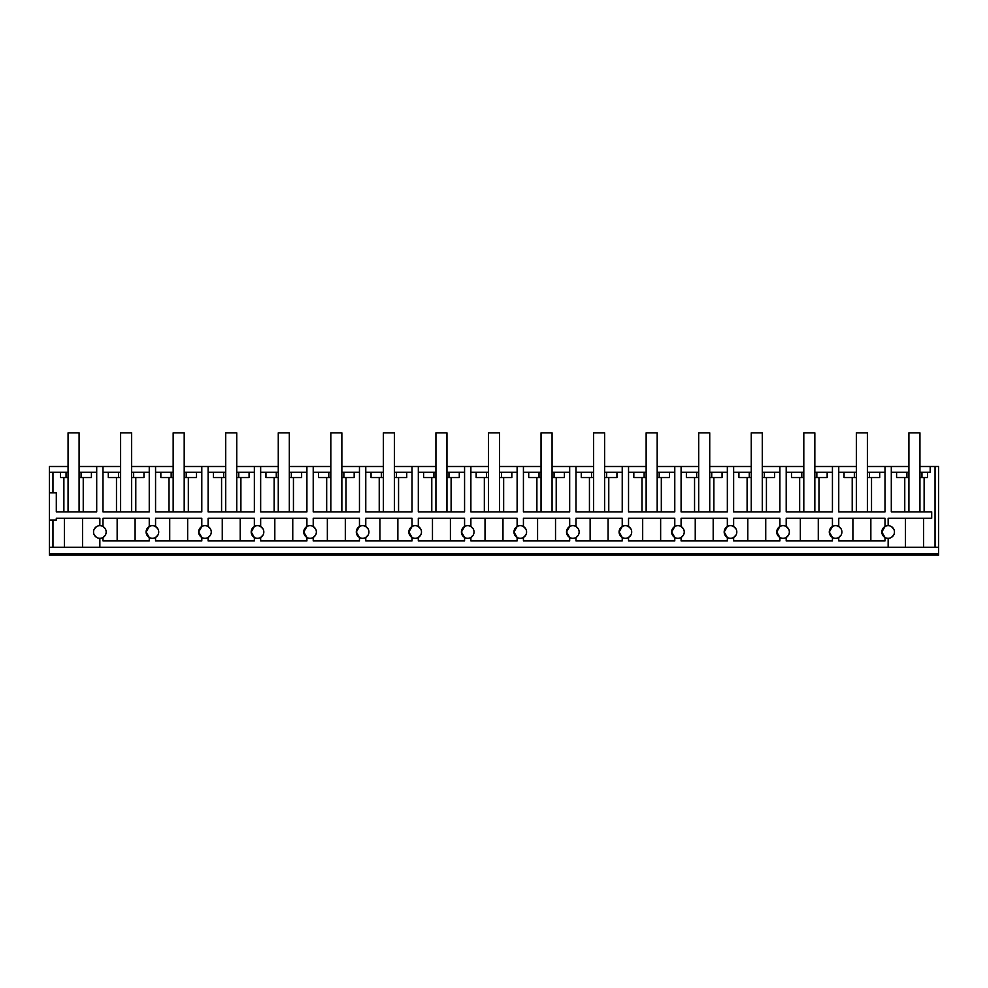<?xml version="1.0" encoding="UTF-8"?>
<svg xmlns="http://www.w3.org/2000/svg" width="988" height="988" viewBox="0 0 988 988"><rect width="100%" height="100%" fill="white"/><g stroke="black" fill="none" stroke-linecap="round" stroke-linejoin="round"><path stroke-width="1.48" d="M68.061 466.509L49.4 466.509L49.4 555.12L938.6 555.12L938.6 553.749L49.4 553.749M49.4 492.79L52.957 492.79L52.957 472.301L60.478 472.301L60.478 477.55L66.048 477.55L66.048 472.301L60.478 472.301M49.4 472.301L52.957 472.301M49.4 547.241L52.957 547.241L52.957 520.12L56.304 520.12L56.304 518.255L82.547 518.527L82.547 547.241L52.957 547.241M49.4 520.12L52.957 520.12M120.61 466.509L79.089 466.509M96.701 466.509L96.701 511.87L56.304 511.87L56.304 492.79L52.957 492.79M79.089 472.301L81.09 472.301L81.09 477.55L79.089 477.55M81.09 477.55L91.415 477.55L91.415 472.301L81.09 472.301M91.415 472.301L96.701 472.301M68.061 472.301L66.048 472.301M64.368 547.241L64.368 518.527M63.874 477.55L63.874 511.87M99.85 518.367L82.547 518.527M908.911 466.509L891.3 466.509L891.3 511.87L931.696 511.87L931.696 518.255L888.15 518.255L888.15 525.69A6.311 6.311 0 0 0 881.839 532.001A6.311 6.311 0 0 0 888.15 538.299L888.15 547.241L82.547 547.241M94.342 535.064L96.466 537.311M94.342 528.926L96.466 526.678M99.85 525.69A6.311 6.311 0 0 0 93.539 532.001A6.311 6.311 0 0 0 99.85 538.299A6.311 6.311 0 0 0 106.161 532.001A6.311 6.311 0 0 0 99.85 525.69L99.85 518.255L56.304 518.255M83.239 511.87L83.239 477.55M68.061 477.55L66.048 477.55M105.346 535.076L102.999 537.46L102.999 540.93L149.25 540.93L149.25 537.46L146.101 532.001L149.25 526.53L149.25 518.255L102.999 518.255L102.999 526.53L105.346 528.913M891.3 466.509L885.001 466.509L885.001 511.87L838.75 511.87L838.75 466.509L832.439 466.509L832.439 511.87L786.201 511.87L786.201 466.509L779.89 466.509L779.89 511.87L733.639 511.87L733.639 466.509L727.341 466.509L727.341 511.87L681.09 511.87L681.09 466.509L674.779 466.509L674.779 511.87L628.541 511.87L628.541 466.509L622.23 466.509L622.23 511.87L575.979 511.87L575.979 466.509L569.681 466.509L569.681 511.87L523.43 511.87L523.43 466.509L517.119 466.509L517.119 511.87L470.881 511.87L470.881 466.509L464.57 466.509L464.57 511.87L418.319 511.87L418.319 466.509L412.021 466.509L412.021 511.87L365.77 511.87L365.77 466.509L359.459 466.509L359.459 511.87L313.221 511.87L313.221 466.509L306.91 466.509L306.91 511.87L260.659 511.87L260.659 466.509L254.361 466.509L254.361 511.87L208.11 511.87L208.11 466.509L201.799 466.509L201.799 511.87L155.561 511.87L155.561 466.509L149.25 466.509L149.25 511.87L102.999 511.87L102.999 466.509M157.907 528.913L155.561 526.53L155.561 518.255L201.799 518.255L201.799 526.53L198.65 532.001A6.311 6.311 0 0 0 204.961 538.299A6.311 6.311 0 0 0 211.259 532.001A6.311 6.311 0 0 0 204.961 525.69A6.311 6.311 0 0 0 198.65 532.001L201.799 537.46L201.799 540.93L155.561 540.93L155.561 537.46L157.907 535.076M210.456 528.913L208.11 526.53L208.11 518.255L254.361 518.255L254.361 526.53L251.199 532.001A6.311 6.311 0 0 0 257.51 538.299A6.311 6.311 0 0 0 263.821 532.001A6.311 6.311 0 0 0 257.51 525.69A6.311 6.311 0 0 0 251.199 532.001L254.361 537.46L254.361 540.93L208.11 540.93L208.11 537.46L210.456 535.076M263.006 528.913L260.659 526.53L260.659 518.255L306.91 518.255L306.91 526.53L303.761 532.001A6.311 6.311 0 0 0 310.059 538.299A6.311 6.311 0 0 0 316.37 532.001A6.311 6.311 0 0 0 310.059 525.69A6.311 6.311 0 0 0 303.761 532.001L306.91 537.46L306.91 540.93L260.659 540.93L260.659 537.46L263.006 535.076M315.567 528.913L313.221 526.53L313.221 518.255L359.459 518.255L359.459 526.53L356.31 532.001A6.311 6.311 0 0 0 362.621 538.299A6.311 6.311 0 0 0 368.919 532.001A6.311 6.311 0 0 0 362.621 525.69A6.311 6.311 0 0 0 356.31 532.001L359.459 537.46L359.459 540.93L313.221 540.93L313.221 537.46L315.567 535.076M368.116 528.913L365.77 526.53L365.77 518.255L412.021 518.255L412.021 526.53L408.859 532.001A6.311 6.311 0 0 0 415.17 538.299A6.311 6.311 0 0 0 421.481 532.001A6.311 6.311 0 0 0 415.17 525.69A6.311 6.311 0 0 0 408.859 532.001L412.021 537.46L412.021 540.93L365.77 540.93L365.77 537.46L368.116 535.076M420.666 528.913L418.319 526.53L418.319 518.255L464.57 518.255L464.57 526.53L461.421 532.001A6.311 6.311 0 0 0 467.719 538.299A6.311 6.311 0 0 0 474.03 532.001A6.311 6.311 0 0 0 467.719 525.69A6.311 6.311 0 0 0 461.421 532.001L464.57 537.46L464.57 540.93L418.319 540.93L418.319 537.46L420.666 535.076M473.227 528.913L470.881 526.53L470.881 518.255L517.119 518.255L517.119 526.53L513.97 532.001A6.311 6.311 0 0 0 520.281 538.299A6.311 6.311 0 0 0 526.579 532.001A6.311 6.311 0 0 0 520.281 525.69A6.311 6.311 0 0 0 513.97 532.001L517.119 537.46L517.119 540.93L470.881 540.93L470.881 537.46L473.227 535.076M525.777 528.913L523.43 526.53L523.43 518.255L569.681 518.255L569.681 526.53L566.519 532.001A6.311 6.311 0 0 0 572.83 538.299A6.311 6.311 0 0 0 579.141 532.001A6.311 6.311 0 0 0 572.83 525.69A6.311 6.311 0 0 0 566.519 532.001L569.681 537.46L569.681 540.93L523.43 540.93L523.43 537.46L525.777 535.076M578.326 528.913L575.979 526.53L575.979 518.255L622.23 518.255L622.23 526.53L619.081 532.001A6.311 6.311 0 0 0 625.379 538.299A6.311 6.311 0 0 0 631.69 532.001A6.311 6.311 0 0 0 625.379 525.69A6.311 6.311 0 0 0 619.081 532.001L622.23 537.46L622.23 540.93L575.979 540.93L575.979 537.46L578.326 535.076M630.887 528.913L628.541 526.53L628.541 518.255L674.779 518.255L674.779 526.53L671.63 532.001A6.311 6.311 0 0 0 677.941 538.299A6.311 6.311 0 0 0 684.239 532.001A6.311 6.311 0 0 0 677.941 525.69A6.311 6.311 0 0 0 671.63 532.001L674.779 537.46L674.779 540.93L628.541 540.93L628.541 537.46L630.887 535.076M683.437 528.913L681.09 526.53L681.09 518.255L727.341 518.255L727.341 526.53L724.179 532.001A6.311 6.311 0 0 0 730.49 538.299A6.311 6.311 0 0 0 736.801 532.001A6.311 6.311 0 0 0 730.49 525.69A6.311 6.311 0 0 0 724.179 532.001L727.341 537.46L727.341 540.93L681.09 540.93L681.09 537.46L683.437 535.076M735.986 528.913L733.639 526.53L733.639 518.255L779.89 518.255L779.89 526.53L776.741 532.001A6.311 6.311 0 0 0 783.039 538.299A6.311 6.311 0 0 0 789.35 532.001A6.311 6.311 0 0 0 783.039 525.69A6.311 6.311 0 0 0 776.741 532.001L779.89 537.46L779.89 540.93L733.639 540.93L733.639 537.46L735.986 535.076M788.548 528.913L786.201 526.53L786.201 518.255L832.439 518.255L832.439 526.53L829.29 532.001A6.311 6.311 0 0 0 835.601 538.299A6.311 6.311 0 0 0 841.9 532.001A6.311 6.311 0 0 0 835.601 525.69A6.311 6.311 0 0 0 829.29 532.001L832.439 537.46L832.439 540.93L786.201 540.93L786.201 537.46L788.548 535.076M841.097 528.913L838.75 526.53L838.75 518.255L885.001 518.255L885.001 526.53L881.839 532.001L885.001 537.46L885.001 540.93L838.75 540.93L838.75 537.46L841.097 535.076M149.25 466.509L131.651 466.509M201.799 466.509L184.2 466.509M173.159 466.509L155.561 466.509M254.361 466.509L236.75 466.509M225.721 466.509L208.11 466.509M306.91 466.509L289.311 466.509M278.27 466.509L260.659 466.509M359.459 466.509L341.86 466.509M330.819 466.509L313.221 466.509M412.021 466.509L394.41 466.509M383.381 466.509L365.77 466.509M464.57 466.509L446.959 466.509M435.93 466.509L418.319 466.509M517.119 466.509L499.52 466.509M488.48 466.509L470.881 466.509M569.681 466.509L552.07 466.509M541.041 466.509L523.43 466.509M622.23 466.509L604.619 466.509M593.59 466.509L575.979 466.509M674.779 466.509L657.181 466.509M646.14 466.509L628.541 466.509M727.341 466.509L709.73 466.509M698.689 466.509L681.09 466.509M779.89 466.509L762.279 466.509M751.25 466.509L733.639 466.509M832.439 466.509L814.841 466.509M803.8 466.509L786.201 466.509M885.001 466.509L867.39 466.509M856.349 466.509L838.75 466.509M888.15 547.241L938.6 547.241L938.6 466.509L919.939 466.509M938.6 547.241L938.6 553.749M935.043 466.509L935.043 547.241M927.522 472.301L921.952 472.301L921.952 477.55L927.522 477.55L927.522 472.301L930.19 472.301L930.19 466.509M924.126 477.55L924.126 511.87M923.632 547.241L923.632 518.527L931.696 518.255M888.15 518.367L905.453 518.527L905.453 547.241M893.658 528.926L891.534 526.678M893.658 535.064L891.534 537.311M905.453 518.527L923.632 518.527M919.939 477.55L921.952 477.55M919.939 472.301L921.952 472.301M891.3 472.301L906.91 472.301L906.91 477.55L896.585 477.55L896.585 472.301M908.911 472.301L906.91 472.301M904.761 511.87L904.761 477.55M888.15 538.299A6.311 6.311 0 0 0 894.461 532.001A6.311 6.311 0 0 0 888.15 525.69M908.911 477.55L906.91 477.55M99.85 547.241L99.85 538.299M158.71 532.001A6.311 6.311 0 0 0 152.399 525.69A6.311 6.311 0 0 0 146.101 532.001A6.311 6.311 0 0 0 152.399 538.299A6.311 6.311 0 0 0 158.71 532.001M102.999 518.367L149.25 518.367M117.152 540.93L117.152 518.527M131.651 472.301L133.652 472.301L133.652 477.55L131.651 477.55M133.652 477.55L143.964 477.55L143.964 472.301L133.652 472.301M143.964 472.301L149.25 472.301M102.999 472.301L118.609 472.301L118.609 477.55L108.297 477.55L108.297 472.301M120.61 472.301L118.609 472.301M135.788 511.87L135.788 477.55M116.473 511.87L116.473 477.55M135.097 540.93L135.097 518.527M120.61 477.55L118.609 477.55M155.561 518.367L201.799 518.367M169.714 540.93L169.714 518.527M184.2 472.301L186.201 472.301L186.201 477.55L184.2 477.55M186.201 477.55L196.513 477.55L196.513 472.301L186.201 472.301M196.513 472.301L201.799 472.301M155.561 472.301L171.159 472.301L171.159 477.55L160.846 477.55L160.846 472.301M173.159 472.301L171.159 472.301M188.338 511.87L188.338 477.55M169.022 511.87L169.022 477.55M187.658 540.93L187.658 518.527M173.159 477.55L171.159 477.55M208.11 518.367L254.361 518.367M222.263 540.93L222.263 518.527M236.75 472.301L238.75 472.301L238.75 477.55L236.75 477.55M238.75 477.55L249.075 477.55L249.075 472.301L238.75 472.301M249.075 472.301L254.361 472.301M208.11 472.301L223.708 472.301L223.708 477.55L213.396 477.55L213.396 472.301M225.721 472.301L223.708 472.301M240.899 511.87L240.899 477.55M221.571 511.87L221.571 477.55M240.208 540.93L240.208 518.527M225.721 477.55L223.708 477.55M260.659 518.367L306.91 518.367M274.812 540.93L274.812 518.527M289.311 472.301L291.312 472.301L291.312 477.55L289.311 477.55M291.312 477.55L301.624 477.55L301.624 472.301L291.312 472.301M301.624 472.301L306.91 472.301M260.659 472.301L276.269 472.301L276.269 477.55L265.945 477.55L265.945 472.301M278.27 472.301L276.269 472.301M293.448 511.87L293.448 477.55M274.133 511.87L274.133 477.55M292.757 540.93L292.757 518.527M278.27 477.55L276.269 477.55M313.221 518.367L359.459 518.367M327.361 540.93L327.361 518.527M341.86 472.301L343.861 472.301L343.861 477.55L341.86 477.55M343.861 477.55L354.173 477.55L354.173 472.301L343.861 472.301M354.173 472.301L359.459 472.301M313.221 472.301L328.819 472.301L328.819 477.55L318.507 477.55L318.507 472.301M330.819 472.301L328.819 472.301M345.998 511.87L345.998 477.55M326.682 511.87L326.682 477.55M345.318 540.93L345.318 518.527M330.819 477.55L328.819 477.55M365.77 518.367L412.021 518.367M379.923 540.93L379.923 518.527M394.41 472.301L396.41 472.301L396.41 477.55L394.41 477.55M396.41 477.55L406.735 477.55L406.735 472.301L396.41 472.301M406.735 472.301L412.021 472.301M365.77 472.301L381.368 472.301L381.368 477.55L371.056 477.55L371.056 472.301M383.381 472.301L381.368 472.301M398.559 511.87L398.559 477.55M379.231 511.87L379.231 477.55M397.868 540.93L397.868 518.527M383.381 477.55L381.368 477.55M418.319 518.367L464.57 518.367M432.472 540.93L432.472 518.527M446.959 472.301L448.972 472.301L448.972 477.55L446.959 477.55M448.972 477.55L459.284 477.55L459.284 472.301L448.972 472.301M459.284 472.301L464.57 472.301M418.319 472.301L433.93 472.301L433.93 477.55L423.605 477.55L423.605 472.301M435.93 472.301L433.93 472.301M451.108 511.87L451.108 477.55M431.781 511.87L431.781 477.55M450.417 540.93L450.417 518.527M435.93 477.55L433.93 477.55M470.881 518.367L517.119 518.367M485.022 540.93L485.022 518.527M499.52 472.301L501.521 472.301L501.521 477.55L499.52 477.55M501.521 477.55L511.833 477.55L511.833 472.301L501.521 472.301M511.833 472.301L517.119 472.301M470.881 472.301L486.479 472.301L486.479 477.55L476.167 477.55L476.167 472.301M488.48 472.301L486.479 472.301M503.658 511.87L503.658 477.55M484.342 511.87L484.342 477.55M502.978 540.93L502.978 518.527M488.48 477.55L486.479 477.55M523.43 518.367L569.681 518.367M537.583 540.93L537.583 518.527M552.07 472.301L554.07 472.301L554.07 477.55L552.07 477.55M554.07 477.55L564.395 477.55L564.395 472.301L554.07 472.301M564.395 472.301L569.681 472.301M523.43 472.301L539.028 472.301L539.028 477.55L528.716 477.55L528.716 472.301M541.041 472.301L539.028 472.301M556.219 511.87L556.219 477.55M536.892 511.87L536.892 477.55M555.528 540.93L555.528 518.527M541.041 477.55L539.028 477.55M575.979 518.367L622.23 518.367M590.132 540.93L590.132 518.527M604.619 472.301L606.632 472.301L606.632 477.55L604.619 477.55M606.632 477.55L616.944 477.55L616.944 472.301L606.632 472.301M616.944 472.301L622.23 472.301M575.979 472.301L591.59 472.301L591.59 477.55L581.265 477.55L581.265 472.301M593.59 472.301L591.59 472.301M608.769 511.87L608.769 477.55M589.441 511.87L589.441 477.55M608.077 540.93L608.077 518.527M593.59 477.55L591.59 477.55M628.541 518.367L674.779 518.367M642.682 540.93L642.682 518.527M657.181 472.301L659.181 472.301L659.181 477.55L657.181 477.55M659.181 477.55L669.494 477.55L669.494 472.301L659.181 472.301M669.494 472.301L674.779 472.301M628.541 472.301L644.139 472.301L644.139 477.55L633.827 477.55L633.827 472.301M646.14 472.301L644.139 472.301M661.318 511.87L661.318 477.55M642.002 511.87L642.002 477.55M660.639 540.93L660.639 518.527M646.14 477.55L644.139 477.55M681.09 518.367L727.341 518.367M695.243 540.93L695.243 518.527M709.73 472.301L711.731 472.301L711.731 477.55L709.73 477.55M711.731 477.55L722.055 477.55L722.055 472.301L711.731 472.301M722.055 472.301L727.341 472.301M681.09 472.301L696.688 472.301L696.688 477.55L686.376 477.55L686.376 472.301M698.689 472.301L696.688 472.301M713.867 511.87L713.867 477.55M694.552 511.87L694.552 477.55M713.188 540.93L713.188 518.527M698.689 477.55L696.688 477.55M733.639 518.367L779.89 518.367M747.793 540.93L747.793 518.527M762.279 472.301L764.292 472.301L764.292 477.55L762.279 477.55M764.292 477.55L774.604 477.55L774.604 472.301L764.292 472.301M774.604 472.301L779.89 472.301M733.639 472.301L749.25 472.301L749.25 477.55L738.925 477.55L738.925 472.301M751.25 472.301L749.25 472.301M766.429 511.87L766.429 477.55M747.101 511.87L747.101 477.55M765.737 540.93L765.737 518.527M751.25 477.55L749.25 477.55M786.201 518.367L832.439 518.367M800.342 540.93L800.342 518.527M814.841 472.301L816.841 472.301L816.841 477.55L814.841 477.55M816.841 477.55L827.154 477.55L827.154 472.301L816.841 472.301M827.154 472.301L832.439 472.301M786.201 472.301L801.799 472.301L801.799 477.55L791.487 477.55L791.487 472.301M803.8 472.301L801.799 472.301M818.978 511.87L818.978 477.55M799.663 511.87L799.663 477.55M818.286 540.93L818.286 518.527M803.8 477.55L801.799 477.55M838.75 518.367L885.001 518.367M852.903 540.93L852.903 518.527M867.39 472.301L869.391 472.301L869.391 477.55L867.39 477.55M869.391 477.55L879.703 477.55L879.703 472.301L869.391 472.301M879.703 472.301L885.001 472.301M838.75 472.301L854.348 472.301L854.348 477.55L844.036 477.55L844.036 472.301M856.349 472.301L854.348 472.301M871.527 511.87L871.527 477.55M852.212 511.87L852.212 477.55M870.848 540.93L870.848 518.527M856.349 477.55L854.348 477.55M68.061 511.87L68.061 432.88L79.089 432.88L79.089 511.87M120.61 511.87L120.61 432.88L131.651 432.88L131.651 511.87M173.159 511.87L173.159 432.88L184.2 432.88L184.2 511.87M225.721 511.87L225.721 432.88L236.75 432.88L236.75 511.87M278.27 511.87L278.27 432.88L289.311 432.88L289.311 511.87M330.819 511.87L330.819 432.88L341.86 432.88L341.86 511.87M383.381 511.87L383.381 432.88L394.41 432.88L394.41 511.87M435.93 511.87L435.93 432.88L446.959 432.88L446.959 511.87M488.48 511.87L488.48 432.88L499.52 432.88L499.52 511.87M541.041 511.87L541.041 432.88L552.07 432.88L552.07 511.87M593.59 511.87L593.59 432.88L604.619 432.88L604.619 511.87M646.14 511.87L646.14 432.88L657.181 432.88L657.181 511.87M698.689 511.87L698.689 432.88L709.73 432.88L709.73 511.87M751.25 511.87L751.25 432.88L762.279 432.88L762.279 511.87M803.8 511.87L803.8 432.88L814.841 432.88L814.841 511.87M856.349 511.87L856.349 432.88L867.39 432.88L867.39 511.87M908.911 511.87L908.911 432.88L919.939 432.88L919.939 511.87"/></g></svg>
